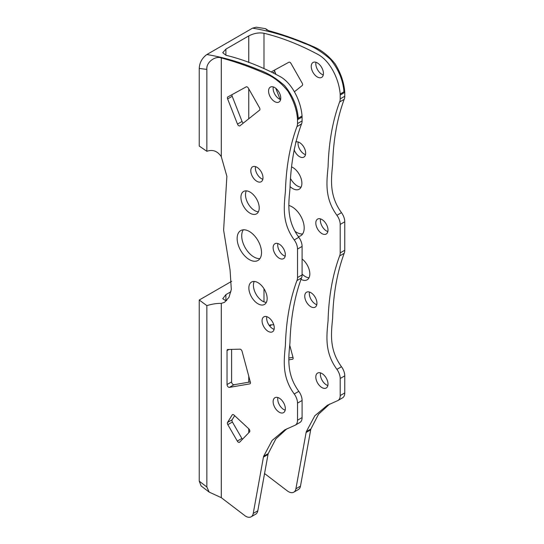 <?xml version="1.0" encoding="UTF-8"?>
<svg xmlns="http://www.w3.org/2000/svg" width="544" height="544" viewBox="0 0 544 544"><rect width="100%" height="100%" fill="white"/><g stroke="black" fill="none" stroke-linecap="round" stroke-linejoin="round"><path stroke-width="0.82" d="M232.159 94.574A2.156 1.244 -120 0 0 232.2 96.281L227.63 98.926A2.156 1.244 60 0 1 227.868 96.927L246.208 86.863A2.156 1.244 60 0 1 247.275 86.979A2.156 1.244 60 0 1 248.363 88.135L259.502 107.753A2.156 1.244 60 0 1 259.576 110.153L239.972 125.78A2.156 1.244 60 0 1 239.884 125.841A2.156 1.244 60 0 1 237.49 124.1L242.06 121.462A2.156 1.244 -120 0 0 243.358 123.08M271.592 71.713L288.884 62.227A2.156 1.244 60 0 1 289.945 62.342A2.156 1.244 60 0 1 291.033 63.505L302.172 83.116A2.156 1.244 60 0 1 302.246 85.517L294.474 91.712M228.963 349.466L227.032 350.581A2.156 1.244 60 0 1 227.474 349.595A2.156 1.244 60 0 1 227.848 349.493L239.952 349.173A2.156 1.244 60 0 1 240.652 349.377A2.156 1.244 60 0 1 242.087 351.356L250.369 382.153A2.156 1.244 60 0 1 250.016 383.799A2.156 1.244 60 0 1 249.771 383.887L250.22 383.629M232.852 414.528L232.213 414.895A2.156 1.244 60 0 1 232.485 414.63A2.156 1.244 60 0 1 233.566 414.739A2.156 1.244 60 0 1 234.008 415.072L248.758 428.781A2.156 1.244 60 0 1 249.553 431.943L239.625 442.204A2.156 1.244 60 0 1 239.462 442.333A2.156 1.244 60 0 1 237.306 441.089L241.883 438.444A2.156 1.244 -120 0 0 242.495 439.239M310.842 306.728A8.622 4.978 60 0 1 305.211 299.132A8.622 4.978 60 0 1 306.53 292.223A8.622 4.978 60 0 1 310.842 292.652A8.622 4.978 60 0 1 316.472 300.247A8.622 4.978 60 0 1 315.153 307.156A8.622 4.978 60 0 1 310.842 306.728M309.475 292.04A8.622 4.978 -120 0 0 315.411 304.089A8.622 4.978 -120 0 0 316.778 304.701M302.097 274.067A12.934 7.466 -120 0 0 305.252 276.536A12.934 7.466 -120 0 0 309.012 277.766M288.864 205.476A17.245 9.955 60 0 1 292.006 206.815A17.245 9.955 60 0 1 303.266 222.006A17.245 9.955 60 0 1 300.628 235.824A17.245 9.955 60 0 1 298.309 236.579M295.018 231.316A17.245 9.955 -120 0 0 296.575 232.329A17.245 9.955 -120 0 0 302.607 233.968M291.924 167.028A12.934 7.466 60 0 1 292.74 167.457A12.934 7.466 60 0 1 301.192 178.854A12.934 7.466 60 0 1 299.207 189.21A12.934 7.466 60 0 1 292.74 188.571A12.934 7.466 60 0 1 290.183 186.667M290.85 179.105A12.934 7.466 -120 0 0 297.316 185.932A12.934 7.466 -120 0 0 301.077 187.17M295.589 142.004A8.622 4.978 60 0 1 299.56 142.596A8.622 4.978 60 0 1 305.198 150.198A8.622 4.978 60 0 1 303.872 157.1A8.622 4.978 60 0 1 299.56 156.679A8.622 4.978 60 0 1 294.114 149.634M298.194 141.991A8.622 4.978 -120 0 0 304.137 154.034A8.622 4.978 -120 0 0 305.504 154.646M268.172 317.288A8.622 4.978 -120 0 0 263.86 316.86A8.622 4.978 -120 0 0 262.534 323.768A8.622 4.978 -120 0 0 268.172 331.364A8.622 4.978 -120 0 0 272.476 331.792A8.622 4.978 -120 0 0 273.802 324.884A8.622 4.978 -120 0 0 268.172 317.288M266.798 316.676A8.622 4.978 -120 0 0 272.741 328.726A8.622 4.978 -120 0 0 274.108 329.338M258.006 282.69A12.934 7.466 -120 0 0 251.539 282.05A12.934 7.466 -120 0 0 249.56 292.414A12.934 7.466 -120 0 0 258.006 303.81A12.934 7.466 -120 0 0 264.472 304.45A12.934 7.466 -120 0 0 266.451 294.086A12.934 7.466 -120 0 0 258.006 282.69M254.245 281.452A12.934 7.466 -120 0 0 262.575 301.165A12.934 7.466 -120 0 0 266.342 302.403M249.336 231.452A17.245 9.955 -120 0 0 240.713 230.595A17.245 9.955 -120 0 0 238.068 244.412A17.245 9.955 -120 0 0 249.336 259.604A17.245 9.955 -120 0 0 257.958 260.46A17.245 9.955 -120 0 0 260.596 246.643A17.245 9.955 -120 0 0 249.336 231.452M243.311 229.813A17.245 9.955 -120 0 0 253.905 256.965A17.245 9.955 -120 0 0 259.93 258.604M250.07 192.093A12.934 7.466 -120 0 0 243.603 191.454A12.934 7.466 -120 0 0 241.624 201.81A12.934 7.466 -120 0 0 250.07 213.207A12.934 7.466 -120 0 0 256.537 213.846A12.934 7.466 -120 0 0 258.522 203.49A12.934 7.466 -120 0 0 250.07 192.093M246.31 190.856A12.934 7.466 -120 0 0 254.646 210.569A12.934 7.466 -120 0 0 258.407 211.806M256.89 167.232A8.622 4.978 -120 0 0 252.579 166.811A8.622 4.978 -120 0 0 251.26 173.713A8.622 4.978 -120 0 0 256.89 181.315A8.622 4.978 -120 0 0 261.202 181.737A8.622 4.978 -120 0 0 262.521 174.835A8.622 4.978 -120 0 0 256.89 167.232M255.524 166.627A8.622 4.978 -120 0 0 261.467 178.67A8.622 4.978 -120 0 0 262.834 179.282M321.912 387.573A8.622 4.978 60 0 1 316.282 379.977A8.622 4.978 60 0 1 317.601 373.068A8.622 4.978 60 0 1 321.912 373.497A8.622 4.978 60 0 1 327.542 381.092A8.622 4.978 60 0 1 326.223 388.001A8.622 4.978 60 0 1 321.912 387.573M320.545 372.885A8.622 4.978 -120 0 0 326.482 384.934A8.622 4.978 -120 0 0 327.848 385.546M321.912 233.594A8.622 4.978 60 0 1 316.282 225.998A8.622 4.978 60 0 1 317.601 219.089A8.622 4.978 60 0 1 321.912 219.518A8.622 4.978 60 0 1 327.542 227.113A8.622 4.978 60 0 1 326.223 234.022A8.622 4.978 60 0 1 321.912 233.594M320.545 218.906A8.622 4.978 -120 0 0 326.482 230.955A8.622 4.978 -120 0 0 327.848 231.567M317.336 76.976A8.622 4.978 60 0 1 311.705 69.38A8.622 4.978 60 0 1 313.031 62.472A8.622 4.978 60 0 1 317.336 62.9A8.622 4.978 60 0 1 322.973 70.496A8.622 4.978 60 0 1 321.647 77.404A8.622 4.978 60 0 1 317.336 76.976M315.969 62.288A8.622 4.978 -120 0 0 321.912 74.338A8.622 4.978 -120 0 0 323.279 74.95M279.242 398.133A8.622 4.978 -120 0 0 274.931 397.705A8.622 4.978 -120 0 0 273.605 404.614A8.622 4.978 -120 0 0 279.242 412.209A8.622 4.978 -120 0 0 283.546 412.638A8.622 4.978 -120 0 0 284.872 405.729A8.622 4.978 -120 0 0 279.242 398.133M277.868 397.521A8.622 4.978 -120 0 0 283.812 409.571A8.622 4.978 -120 0 0 285.178 410.183M279.242 244.154A8.622 4.978 -120 0 0 274.931 243.726A8.622 4.978 -120 0 0 273.605 250.634A8.622 4.978 -120 0 0 279.242 258.23A8.622 4.978 -120 0 0 283.546 258.658A8.622 4.978 -120 0 0 284.872 251.75A8.622 4.978 -120 0 0 279.242 244.154M277.868 243.542A8.622 4.978 -120 0 0 283.812 255.592A8.622 4.978 -120 0 0 285.178 256.204M274.666 87.536A8.622 4.978 -120 0 0 270.354 87.108A8.622 4.978 -120 0 0 269.035 94.017A8.622 4.978 -120 0 0 274.666 101.612A8.622 4.978 -120 0 0 278.977 102.041A8.622 4.978 -120 0 0 280.296 95.132A8.622 4.978 -120 0 0 274.666 87.536M273.299 86.924A8.622 4.978 -120 0 0 279.242 98.974A8.622 4.978 -120 0 0 280.609 99.586M209.161 492.089L201.11 485.942L199.233 481.168L199.233 300.023L206.849 305.612L206.849 486.982L209.161 492.089L221.292 497.672L245.296 515.991A10.778 6.222 -120 0 0 251.138 516.8A10.778 6.222 -120 0 0 253.239 513.427L263.439 457.116A10.778 6.222 60 0 1 263.65 456.26L272.143 440.436L284.696 429.91L294.651 425.428A10.778 6.222 -120 0 0 295.297 425.136A10.778 6.222 -120 0 0 297.527 420.206L297.527 403.124A10.778 6.222 -120 0 0 294.236 393.985C281.812 376.904 283.927 360.822 285.396 345.399C286.083 321.15 289.932 299.554 296.929 280.609A10.778 6.222 -120 0 0 297.527 277.542L297.527 249.064A10.778 6.222 -120 0 0 294.243 239.931C281.833 222.85 283.954 206.781 285.416 191.366C286.11 167.137 289.952 145.554 296.929 126.623A10.778 6.222 -120 0 0 297.527 123.556L297.527 119.7C296.922 110.146 293.685 100.592 287.817 91.025C281.024 82.688 273.707 76.956 265.88 73.828C250.811 67.191 235.953 61.887 221.292 57.929C215.485 55.529 205.958 62.261 206.849 69.414L199.233 68.428C199.546 62.642 202.089 58.018 206.849 54.543C223.584 57.297 240.754 62.349 258.359 69.686C267.247 72.692 276.012 78.023 284.675 85.687C292.828 95.758 297.35 106.604 298.241 118.218L297.527 119.7M231.628 281.323L199.233 300.023M225.903 294.617L225.903 300.75L222.741 298.71L225.903 294.617L230.901 291.727M206.849 69.414L206.849 151.3C212.67 149.267 217.484 151.055 221.292 156.665L226.875 176.317L223.618 230.119L230.085 270.144L231.309 289.476L228.983 297.303L224.543 302.314L221.292 303.389C217.008 303.26 212.201 304.001 206.849 305.612M266.914 30.09L265.574 28.662L268.532 30.654C283.234 34.626 298.126 39.936 313.201 46.594C321.089 49.762 328.399 55.515 335.124 63.845C340.945 73.365 344.162 82.892 344.767 92.426L344.767 96.281A10.778 6.222 60 0 1 344.175 99.341C337.192 118.279 333.356 139.862 332.656 164.091C331.194 179.506 329.079 195.575 341.482 212.656A10.778 6.222 60 0 1 344.767 221.789L344.767 250.26A10.778 6.222 60 0 1 344.175 253.334C337.171 272.272 333.329 293.876 332.636 318.124C331.174 333.547 329.052 349.622 341.482 366.71A10.778 6.222 60 0 1 344.767 375.85L344.767 392.931A10.778 6.222 60 0 1 342.536 397.861L337.967 400.5A10.778 6.222 -120 0 0 340.197 395.57L340.197 378.488A10.778 6.222 -120 0 0 336.906 369.349C324.482 352.267 326.604 336.185 328.066 320.763C328.76 296.514 332.602 274.917 339.599 255.972A10.778 6.222 -120 0 0 340.197 252.906L340.197 224.427A10.778 6.222 -120 0 0 336.913 215.295C324.503 198.213 326.624 182.145 328.086 166.729C328.78 142.501 332.622 120.918 339.606 101.986A10.778 6.222 -120 0 0 340.197 98.92L340.197 95.044A10.778 6.222 -120 0 0 340.15 94.024C339.109 79.268 330.031 60.479 317.424 54.155C299.254 44.458 281.445 37.495 263.996 33.259L263.996 68.231M340.197 95.044L344.76 92.412L343.958 91.82C343.074 80.199 338.552 69.353 330.385 59.289C321.728 51.626 312.95 46.288 304.069 43.282C286.45 35.945 269.287 30.899 252.572 28.145L206.849 54.543M225.903 55.25L222.741 52.686L225.903 49.116L225.903 55.25C243.352 59.493 261.154 66.456 279.324 76.153C291.931 82.47 301.009 101.266 302.049 116.022A10.778 6.222 60 0 1 302.097 117.042L302.097 120.918A10.778 6.222 60 0 1 301.505 123.978C294.522 142.916 290.68 164.499 289.986 188.727C288.524 204.143 286.402 220.211 298.812 237.293A10.778 6.222 60 0 1 302.097 246.425L302.097 274.897A10.778 6.222 60 0 1 301.505 277.97C294.501 296.908 290.659 318.512 289.966 342.761C288.504 358.183 286.382 374.258 298.812 391.347A10.778 6.222 60 0 1 302.097 400.486L302.097 417.568A10.778 6.222 60 0 1 299.866 422.498L295.297 425.136M206.849 151.3L199.233 146.044L199.233 68.428M252.572 28.145L256.258 27.2L265.574 28.662M289.728 345.209L293.039 357.517A2.156 1.244 60 0 1 292.686 359.162A2.156 1.244 60 0 1 292.441 359.251L288.837 359.87M269.702 326.033L269.702 325.944A2.156 1.244 60 0 1 270.144 324.958A2.156 1.244 60 0 1 270.518 324.856L273.768 324.768M280.14 99.416L275.788 88.305M302.097 259.005A12.934 7.466 60 0 1 309.373 270.368A12.934 7.466 60 0 1 307.142 279.813A12.934 7.466 60 0 1 300.907 279.296M264.561 473.538L287.212 490.817A10.778 6.222 -120 0 0 293.808 492.164A10.778 6.222 -120 0 0 295.909 488.791L306.116 432.48A10.778 6.222 60 0 1 306.326 431.623L314.813 415.8L327.366 405.273L337.321 400.792A10.778 6.222 -120 0 0 337.967 400.5M234.668 415.684L232.125 419.798A2.156 1.244 -120 0 0 232.397 422.015L241.883 438.444M231.601 349.391L231.601 381.908A2.156 1.244 -120 0 0 232.397 383.914A2.156 1.244 -120 0 0 233.954 384.744L250.315 381.936M232.2 96.281L242.06 121.462M225.903 300.75L226.685 300.614M287.035 428.638L275.862 438.865L268.226 453.621A10.778 6.222 -120 0 0 268.015 454.471L257.808 510.789A10.778 6.222 60 0 1 255.707 514.162L251.138 516.8M225.903 49.116L248.758 35.918C253.96 33.259 259.039 32.375 263.996 33.259M288.85 358.013L292.985 357.299M274.829 69.938A2.156 1.244 -120 0 0 274.87 71.645L275.794 73.998M329.705 404.002L318.532 414.229L310.896 428.985A10.778 6.222 -120 0 0 310.685 429.835L300.478 486.152A10.778 6.222 60 0 1 298.384 489.525L293.808 492.164M232.397 422.015L227.82 424.653L237.306 441.089M227.82 424.653A2.156 1.244 60 0 1 227.548 422.436L232.125 419.798M232.213 414.895L227.548 422.436M233.954 384.744L229.384 387.382L249.771 383.887M229.384 387.382A2.156 1.244 60 0 1 227.827 386.553A2.156 1.244 60 0 1 227.032 384.547L231.601 381.908M227.032 350.581L227.032 384.547M227.63 98.926L237.49 124.1M199.233 481.168L206.849 486.982M248.758 432.766L248.758 428.781M248.758 382.208L248.758 376.162M221.292 303.389L221.292 497.672M340.197 98.92L344.767 96.281M340.197 252.906L344.767 250.26M344.767 221.789L340.197 224.427M302.097 117.042L297.541 119.673M297.527 123.556L302.097 120.918M302.097 246.425L297.527 249.064M297.527 277.542L302.097 274.897M340.197 395.57L344.767 392.931M344.767 375.85L340.197 378.488M297.527 420.206L302.097 417.568M302.097 400.486L297.527 403.124M263.996 288.735L263.996 301.859M248.758 118.776L248.758 88.835M248.758 62.526L248.758 35.918M221.292 57.929L221.292 156.665M298.241 118.218L302.049 116.022M340.15 94.024L343.958 91.82M294.236 393.985L298.812 391.347M301.505 277.97L296.929 280.609M294.243 239.931L298.812 237.293M301.505 123.978L296.929 126.623M263.65 456.26L268.226 453.621M268.015 454.471L263.439 457.116M253.239 513.427L257.808 510.789M344.175 253.334L339.599 255.972M336.906 369.349L341.482 366.71M344.175 99.341L339.606 101.986M336.913 215.295L341.482 212.656M295.909 488.791L300.478 486.152M310.685 429.835L306.116 432.48M306.326 431.623L310.896 428.985M280.201 99.443L280.684 99.158M274.87 71.645L273.251 72.583M271.633 324.829L269.702 325.944M292.441 359.251L292.89 358.992"/></g></svg>
